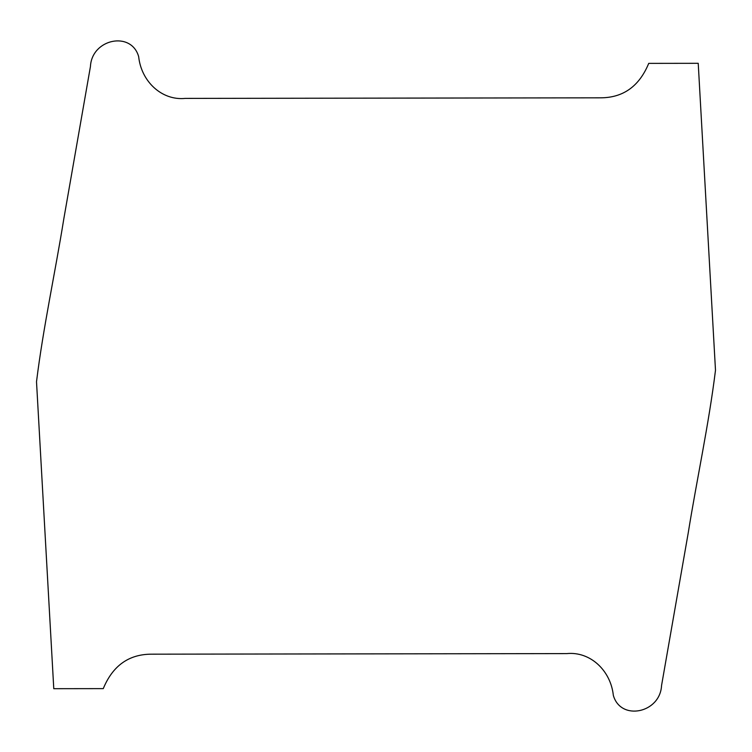 <?xml version="1.0" encoding="UTF-8"?>
<svg xmlns="http://www.w3.org/2000/svg" width="752" height="752" viewBox="0 0 752 752"><rect width="100%" height="100%" fill="white"/><g stroke="black" fill="none" stroke-linecap="round" stroke-linejoin="round"><path stroke-width="1.13" d="M103.268 688.625C112.753 665.68 128.846 654.193 151.556 654.174L566.764 653.601C590.301 651.241 610.746 670.615 613.331 695.365C620.673 721.365 660.218 713.14 661.563 685.476L688.146 533.394C696.878 479.005 708.76 424.711 715.49 370.257L698.223 63.309L648.732 63.375C639.247 86.32 623.154 97.807 600.444 97.826L185.236 98.399C161.699 100.759 141.254 81.385 138.669 56.635C131.327 30.635 91.782 38.86 90.437 66.524L63.854 218.606C55.122 272.995 43.24 327.289 36.51 381.743L53.777 688.691L103.268 688.625"/></g></svg>
